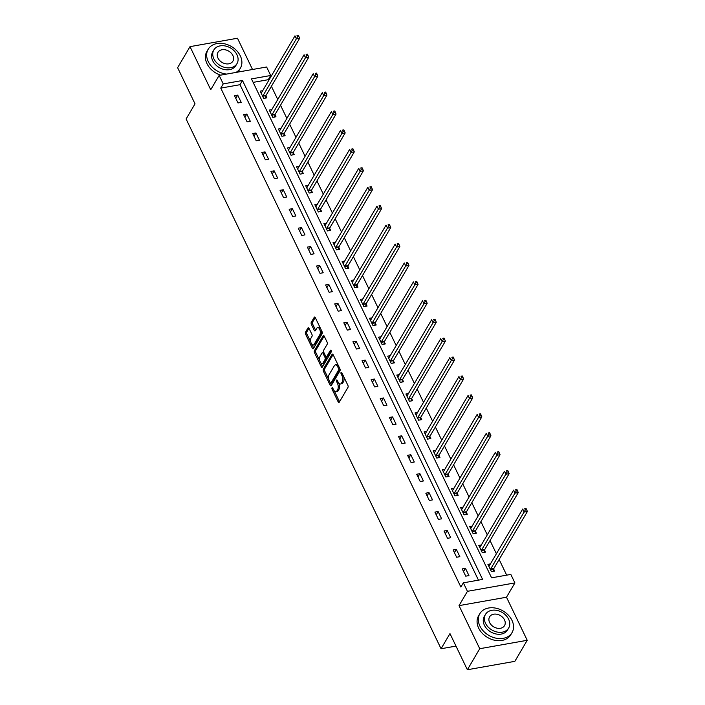 <?xml version="1.0" encoding="UTF-8"?>
<svg xmlns="http://www.w3.org/2000/svg" width="705" height="705" viewBox="0 0 705 705"><rect width="100%" height="100%" fill="white"/><g stroke="black" fill="none" stroke-linecap="round" stroke-linejoin="round"><path stroke-width="1.06" d="M332.02 387.82A1.022 0.502 -100 0 0 332.081 389.231L338.171 401.885A1.463 0.714 -100 0 0 338.911 402.502A1.463 0.714 -100 0 0 339.228 402.255L347.979 387.38A1.463 0.714 -100 0 0 347.9 385.362L341.81 372.707A1.022 0.502 -100 0 0 341.29 372.275A1.022 0.502 -100 0 0 341.061 372.451A1.022 0.502 -100 0 0 341.123 373.861L341.916 375.501A4.697 2.3 -100 0 1 342.189 381.96L341.467 383.194A4.697 2.3 -100 0 1 340.445 384.005A4.697 2.3 -100 0 1 338.074 382.031L337.281 380.392A1.022 0.502 -100 0 0 336.77 379.96A1.022 0.502 -100 0 0 336.541 380.136A1.022 0.502 -100 0 0 336.602 381.546L337.395 383.185A4.697 2.3 -100 0 1 337.669 389.645L336.946 390.878A4.697 2.3 -100 0 1 335.924 391.689A4.697 2.3 -100 0 1 333.553 389.715L332.76 388.076A1.022 0.502 -100 0 0 332.24 387.644A1.022 0.502 -100 0 0 332.02 387.82M309.019 328.354A1.463 0.714 -100 0 0 308.27 327.737A1.463 0.714 -100 0 0 307.953 327.992L305.503 332.161A1.463 0.714 -100 0 0 305.591 334.179L312.35 348.235A1.463 0.714 -100 0 0 313.09 348.852A1.463 0.714 -100 0 0 313.408 348.596L322.159 333.721A1.463 0.714 -100 0 0 322.079 331.711L315.311 317.655A1.463 0.714 -100 0 0 314.571 317.038A1.463 0.714 -100 0 0 314.254 317.285L311.284 322.326A1.463 0.714 -100 0 0 311.372 324.344L314.271 330.363A1.463 0.714 -100 0 0 315.012 330.98A1.463 0.714 -100 0 0 315.329 330.724L316.801 328.23A3.922 1.921 -100 0 1 317.647 327.552A3.922 1.921 -100 0 1 319.982 330.099A3.922 1.921 -100 0 1 319.867 334.602L314.104 344.392A3.922 1.921 -100 0 1 313.258 345.071A3.922 1.921 -100 0 1 310.923 342.524A3.922 1.921 -100 0 1 311.037 338.021L311.998 336.382A1.463 0.714 -100 0 0 311.91 334.373L309.019 328.354M223.238 83.904L219.149 75.409L266.622 67.001L270.711 75.497L251.465 78.898L491.588 577.827L510.825 574.416L514.914 582.912L467.441 591.319L463.352 582.823L482.599 579.413L242.485 80.493L223.238 83.904L220.762 88.107L460.876 587.036L463.352 582.823M467.371 669.75L479.752 648.706L527.225 640.299L514.844 661.343L467.371 669.75L449.966 633.592L441.057 648.75L186.102 119.004L195.021 103.847L177.616 67.689L190.006 46.645L210.733 89.72L219.149 75.409M527.225 640.299L506.498 597.223L459.025 605.63L479.752 648.706M459.025 605.63L467.441 591.319M323.331 369.2A1.463 0.714 -100 0 0 323.41 371.218L330.178 385.274A1.463 0.714 -100 0 0 330.918 385.891A1.463 0.714 -100 0 0 331.235 385.635L339.986 370.76A1.463 0.714 -100 0 0 339.898 368.75L333.139 354.694A1.463 0.714 -100 0 0 332.399 354.077A1.463 0.714 -100 0 0 332.081 354.324L323.331 369.2L324.608 368.971A1.463 0.714 -100 0 0 324.697 370.989L328.882 379.687M321.269 366.75L314.5 352.703A1.463 0.714 -100 0 1 314.412 350.685L323.163 335.809A1.463 0.714 -100 0 1 323.48 335.554A1.463 0.714 -100 0 1 324.221 336.17L327.12 342.189A1.463 0.714 -100 0 1 327.208 344.207L323.657 350.235A1.463 0.714 -100 0 0 323.745 352.253L325.666 356.245A1.463 0.714 -100 0 0 326.406 356.862A1.463 0.714 -100 0 0 326.723 356.607L330.416 350.332A1.022 0.502 -100 0 1 330.636 350.147A1.022 0.502 -100 0 1 331.253 350.817A1.022 0.502 -100 0 1 331.218 351.998L322.326 367.12A1.463 0.714 -100 0 1 322.009 367.367A1.463 0.714 -100 0 1 321.269 366.75L322.546 366.529L320.731 362.749M252.522 69.495L237.479 38.237L190.006 46.645M441.057 648.75L455.985 646.097M478.457 580.153L240.008 84.697L220.762 88.107M468.948 575.597L465.45 568.318L462.242 568.882L465.741 576.17L468.948 575.597M459.845 556.668L456.338 549.389L453.13 549.962L456.637 557.241L459.845 556.668M450.733 537.739L447.226 530.46L444.018 531.032L447.525 538.312L450.733 537.739M441.621 518.809L438.122 511.53L434.914 512.103L438.413 519.382L441.621 518.809M432.517 499.889L429.01 492.61L425.802 493.174L429.31 500.453L432.517 499.889M423.405 480.96L419.898 473.681L416.69 474.245L420.198 481.524L423.405 480.96M414.293 462.031L410.795 454.751L407.587 455.315L411.086 462.595L414.293 462.031M405.181 443.101L401.683 435.822L398.475 436.386L401.973 443.665L405.181 443.101M396.078 424.172L392.57 416.893L389.363 417.457L392.87 424.745L396.078 424.172M386.966 405.243L383.467 397.964L380.259 398.536L383.758 405.816L386.966 405.243M377.854 386.314L374.355 379.034L371.147 379.607L374.646 386.886L377.854 386.314M368.75 367.393L365.243 360.105L362.035 360.678L365.543 367.957L368.75 367.393M359.638 348.464L356.131 341.185L352.923 341.749L356.43 349.028L359.638 348.464M350.526 329.535L347.027 322.255L343.82 322.82L347.318 330.099L350.526 329.535M341.423 310.605L337.915 303.326L334.708 303.89L338.215 311.169L341.423 310.605M332.311 291.676L328.803 284.397L325.595 284.961L329.103 292.249L332.311 291.676M323.198 272.747L319.7 265.468L316.492 266.041L319.991 273.32L323.198 272.747M314.086 253.818L310.588 246.538L307.38 247.111L310.879 254.39L314.086 253.818M304.983 234.888L301.476 227.609L298.268 228.182L301.775 235.461L304.983 234.888M295.871 215.968L292.363 208.68L289.165 209.253L292.663 216.532L295.871 215.968M286.759 197.039L283.26 189.76L280.052 190.324L283.551 197.603L286.759 197.039M277.655 178.109L274.148 170.83L270.94 171.394L274.448 178.673L277.655 178.109M268.543 159.18L265.036 151.901L261.828 152.465L265.336 159.744L268.543 159.18M259.431 140.251L255.933 132.972L252.725 133.536L256.223 140.824L259.431 140.251M250.328 121.322L246.82 114.043L243.613 114.615L247.12 121.894L250.328 121.322M241.216 102.392L237.708 95.113L234.501 95.686L238.008 102.965L241.216 102.392M506.684 575.157L499.14 559.488M496.39 553.769L490.037 540.568M487.278 534.848L480.925 521.638M478.175 515.919L471.812 502.709M469.063 496.99L462.709 483.78M459.951 478.06L453.597 464.851M450.848 459.131L444.485 445.921M441.735 440.202L435.382 426.992M432.623 421.273L426.269 408.072M423.511 402.344L417.157 389.142M414.408 383.423L408.045 370.213M405.296 364.494L398.942 351.284M396.184 345.565L389.83 332.355M387.08 326.635L380.718 313.425M377.968 307.706L371.614 294.496M368.856 288.777L362.502 275.567M359.753 269.848L353.39 256.646M350.641 250.927L344.287 237.717M341.528 231.998L335.175 218.788M332.416 213.069L326.062 199.859M323.313 194.139L316.95 180.929M314.201 175.21L307.847 162M305.089 156.281L298.735 143.071M295.985 137.352L289.623 124.142M286.873 118.422L280.519 105.221M277.761 99.502L271.407 86.292M268.658 80.573L268.235 79.7L253.139 82.379M490.433 563.894L487.904 564.344L491.403 571.623L494.61 571.05L493.667 569.094M481.33 544.965L478.792 545.414L482.299 552.694L485.507 552.13L484.555 550.164M472.218 526.036L469.68 526.485L473.187 533.764L476.395 533.2L475.452 531.235M463.106 507.107L460.576 507.556L464.075 514.835L467.283 514.271L466.34 512.306M454.002 488.177L451.464 488.627L454.963 495.906L458.171 495.342L457.228 493.377M444.89 469.248L442.352 469.697L445.86 476.985L449.067 476.413L448.116 474.447M435.778 450.328L433.24 450.777L436.748 458.056L439.955 457.483L439.012 455.518M426.666 431.398L424.137 431.848L427.635 439.127L430.843 438.554L429.9 436.589M417.563 412.469L415.025 412.918L418.532 420.198L421.74 419.625L420.788 417.668M408.451 393.54L405.913 393.989L409.42 401.268L412.628 400.704L411.685 398.739M399.338 374.611L396.809 375.06L400.308 382.339L403.516 381.775L402.573 379.81M390.235 355.681L387.697 356.131L391.204 363.41L394.412 362.846L393.461 360.881M381.123 336.752L378.585 337.201L382.092 344.481L385.3 343.917L384.357 341.951M372.011 317.823L369.482 318.272L372.98 325.56L376.188 324.987L375.245 323.022M362.908 298.902L360.37 299.352L363.868 306.631L367.076 306.058L366.133 304.093M353.795 279.973L351.257 280.423L354.765 287.702L357.973 287.129L357.021 285.164M344.683 261.044L342.145 261.493L345.653 268.772L348.86 268.2L347.918 266.243M335.571 242.115L333.042 242.564L336.541 249.843L339.748 249.279L338.805 247.314M326.468 223.185L323.93 223.635L327.437 230.914L330.645 230.35L329.693 228.385M317.356 204.256L314.818 204.706L318.325 211.985L321.533 211.421L320.59 209.456M308.244 185.327L305.714 185.776L309.213 193.055L312.421 192.491L311.478 190.526M299.14 166.406L296.602 166.847L300.11 174.135L303.317 173.562L302.366 171.597M290.028 147.477L287.49 147.927L290.998 155.206L294.205 154.633L293.262 152.668M280.916 128.548L278.387 128.997L281.885 136.276L285.093 135.704L284.15 133.747M271.813 109.619L269.275 110.068L272.773 117.347L275.981 116.783L275.038 114.818M262.701 90.689L260.163 91.139L263.67 98.418L266.878 97.854L265.926 95.889M268.235 79.7L270.711 75.497M506.498 597.223L514.914 582.912M240.008 84.697L242.485 80.493M465.45 568.318L463.537 571.57M456.338 549.389L454.425 552.641M447.226 530.46L445.313 533.72M438.122 511.53L436.201 514.791M429.01 492.61L427.098 495.862M419.898 473.681L417.986 476.933M410.795 454.751L408.874 458.003M401.683 435.822L399.77 439.074M392.57 416.893L390.658 420.145M383.467 397.964L381.546 401.215M374.355 379.034L372.443 382.295M365.243 360.105L363.331 363.366M356.131 341.185L354.218 344.437M347.027 322.255L345.106 325.507M337.915 303.326L336.003 306.578M328.803 284.397L326.891 287.649M319.7 265.468L317.779 268.72M310.588 246.538L308.675 249.79M301.476 227.609L299.563 230.87M292.363 208.68L290.451 211.941M283.26 189.76L281.348 193.011M274.148 170.83L272.236 174.082M265.036 151.901L263.124 155.153M255.933 132.972L254.012 136.224M246.82 114.043L244.908 117.294M237.708 95.113L235.796 98.374M335.924 391.689L337.21 391.46A4.697 2.3 -100 0 0 338.224 390.649L336.946 390.878M338.752 383.123A4.697 2.3 -100 0 1 338.955 389.416L338.224 390.649M340.445 384.005L341.731 383.776A4.697 2.3 -100 0 0 342.745 382.965L341.467 383.194M343.714 376.664A4.697 2.3 -100 0 1 343.476 381.731L342.745 382.965M334.232 390.817L339.457 401.656A1.463 0.714 -100 0 0 339.51 401.771M333.077 354.58L324.608 368.971M330.575 383.212L331.465 385.045A1.463 0.714 -100 0 0 331.517 385.159M330.231 382.806A1.022 0.502 -100 0 0 330.751 383.238A1.022 0.502 -100 0 0 330.971 383.062L338.647 370.002A1.022 0.502 -100 0 0 338.594 368.592L337.757 366.864A4.697 2.3 -100 0 0 335.386 364.89A4.697 2.3 -100 0 0 334.373 365.701L329.12 374.619A4.697 2.3 -100 0 0 329.394 381.079L330.231 382.806M331.764 382.921A1.022 0.502 -100 0 0 332.029 383.009A1.022 0.502 -100 0 0 332.249 382.833L330.971 383.062M340.057 369.173A1.022 0.502 -100 0 1 339.933 369.781L332.249 382.833M338.356 365.543A4.697 2.3 -100 0 0 336.664 364.661L335.386 364.89M319.806 360.828L315.787 352.474L314.5 352.703M324.168 336.065L315.699 350.455A1.463 0.714 -100 0 0 315.787 352.474M326.406 356.862L327.693 356.633A1.463 0.714 -100 0 0 328.01 356.377L331.262 350.852M319.973 356.492A3.922 1.921 -100 0 0 319.858 360.995A3.922 1.921 -100 0 0 322.194 363.542A3.922 1.921 -100 0 0 323.04 362.872L325.067 359.418A1.463 0.714 -100 0 0 324.987 357.4L323.066 353.408A1.463 0.714 -100 0 0 322.317 352.791A1.463 0.714 -100 0 0 322 353.046L319.973 356.492M322.194 363.542L323.472 363.322A3.922 1.921 -100 0 0 324.326 362.643L323.04 362.872M326.071 356.774L326.265 357.171A1.463 0.714 -100 0 1 326.353 359.189L324.326 362.643M323.939 352.659A1.463 0.714 -100 0 0 323.604 352.562L322.317 352.791M313.258 345.071L314.536 344.842A3.922 1.921 -100 0 0 315.391 344.163L314.104 344.392M321.374 330.257A3.922 1.921 -100 0 1 321.145 334.373L315.391 344.163M320.281 327.984A3.922 1.921 -100 0 0 318.933 327.323L317.647 327.552M315.25 317.541L312.571 322.106A1.463 0.714 -100 0 0 312.659 324.124L315.549 330.134A1.463 0.714 -100 0 0 315.611 330.248M311.901 344.401L313.637 348.006A1.463 0.714 -100 0 0 313.69 348.12M308.957 328.239L306.781 331.932A1.463 0.714 -100 0 0 306.869 333.95L310.808 342.137M493.236 571.297L493.703 568.891A1.498 0.731 80 0 1 493.852 568.494L527.384 511.504L524.176 512.068L522.713 509.036L489.182 566.027A1.498 0.731 80 0 1 488.953 566.256L488.847 566.309M490.46 569.658L490.495 569.464A1.498 0.731 80 0 1 490.645 569.058L525.34 509.891L526.626 509.662L526.036 508.455L524.758 508.684L525.34 509.891M524.758 508.684L526.036 508.455M526.626 509.662L527.384 511.504M479.885 626.005A18.674 14.135 30.5 0 0 495.994 638.166A18.674 14.135 30.5 0 0 512.024 632.641A18.674 14.135 30.5 0 0 511.962 620.329A18.674 14.135 30.5 0 0 495.853 608.168A18.674 14.135 30.5 0 0 479.832 613.694A18.674 14.135 30.5 0 0 479.885 626.005M479.832 613.694L478.589 615.8A18.674 14.135 30.5 0 0 478.651 628.111A18.674 14.135 30.5 0 0 494.76 640.272A18.674 14.135 30.5 0 0 510.781 634.747L512.024 632.641M508.658 628.049L507.512 629.988A13.448 10.178 -149.5 0 1 495.976 633.962A13.448 10.178 -149.5 0 1 484.379 625.212A13.448 10.178 -149.5 0 1 484.335 616.346L485.472 614.416A13.448 10.178 30.5 0 0 485.516 623.273A13.448 10.178 30.5 0 0 497.113 632.033A13.448 10.178 30.5 0 0 508.658 628.049A13.448 10.178 30.5 0 0 508.613 619.184A13.448 10.178 30.5 0 0 497.016 610.433A13.448 10.178 30.5 0 0 485.472 614.416M504.507 619.915A8.663 6.556 30.5 0 0 497.034 614.275A8.663 6.556 30.5 0 0 489.596 616.84A8.663 6.556 30.5 0 0 489.623 622.55A8.663 6.556 30.5 0 0 497.096 628.19A8.663 6.556 30.5 0 0 504.533 625.626A8.663 6.556 30.5 0 0 504.507 619.915M235.84 72.448A18.674 14.135 30.5 0 0 240.37 68.191A18.674 14.135 30.5 0 0 240.317 55.88A18.674 14.135 30.5 0 0 224.199 43.728A18.674 14.135 30.5 0 0 208.178 49.253A18.674 14.135 30.5 0 0 208.239 61.564A18.674 14.135 30.5 0 0 226.702 74.069M208.178 49.253L206.944 51.359A18.674 14.135 30.5 0 0 206.997 63.67A18.674 14.135 30.5 0 0 220.594 75.153M237.796 72.104A18.674 14.135 30.5 0 0 239.136 70.297L240.37 68.191M237.003 63.609L235.867 65.539A13.448 10.178 -149.5 0 1 224.331 69.522A13.448 10.178 -149.5 0 1 212.725 60.771A13.448 10.178 -149.5 0 1 212.69 51.906L213.826 49.967A13.448 10.178 30.5 0 0 213.871 58.832A13.448 10.178 30.5 0 0 225.468 67.583A13.448 10.178 30.5 0 0 237.003 63.609A13.448 10.178 30.5 0 0 236.959 54.743A13.448 10.178 30.5 0 0 225.362 45.992A13.448 10.178 30.5 0 0 213.826 49.967M232.853 55.466A8.663 6.556 30.5 0 0 225.38 49.826A8.663 6.556 30.5 0 0 217.942 52.39A8.663 6.556 30.5 0 0 217.977 58.101A8.663 6.556 30.5 0 0 225.45 63.741A8.663 6.556 30.5 0 0 232.888 61.176A8.663 6.556 30.5 0 0 232.853 55.466M484.123 552.367L484.599 549.971A1.498 0.731 80 0 1 484.74 549.565L518.272 492.575L515.064 493.139L513.601 490.107L480.07 547.098A1.498 0.731 80 0 1 479.841 547.327L479.735 547.38M481.348 550.728L481.392 550.534A1.498 0.731 80 0 1 481.533 550.129L516.227 490.962L517.514 490.742L516.932 489.526L515.646 489.755L516.227 490.962M515.646 489.755L516.932 489.526M517.514 490.742L518.272 492.575M475.02 533.438L475.487 531.041A1.498 0.731 80 0 1 475.628 530.636L509.16 473.645L505.952 474.209L504.498 471.178L470.958 528.168A1.498 0.731 80 0 1 470.737 528.398L470.632 528.45M472.244 531.799L472.279 531.605A1.498 0.731 80 0 1 472.421 531.2L507.124 472.033L508.402 471.812L507.82 470.596L506.542 470.825L507.124 472.033M506.542 470.825L507.82 470.596M508.402 471.812L509.16 473.645M465.908 514.509L466.375 512.112A1.498 0.731 80 0 1 466.516 511.707L500.048 454.716L496.84 455.28L495.386 452.249L461.854 509.239A1.498 0.731 80 0 1 461.625 509.468L461.519 509.521M463.132 512.87L463.167 512.676A1.498 0.731 80 0 1 463.308 512.279L498.012 453.112L499.299 452.883L498.708 451.667L497.43 451.896L498.012 453.112M497.43 451.896L498.708 451.667M499.299 452.883L500.048 454.716M456.796 495.589L457.272 493.183A1.498 0.731 80 0 1 457.413 492.777L490.944 435.787L487.737 436.36L486.274 433.319L452.742 490.319A1.498 0.731 80 0 1 452.513 490.539L452.407 490.592M454.02 493.949L454.064 493.747A1.498 0.731 80 0 1 454.205 493.35L488.9 434.183L490.187 433.954L489.605 432.738L488.318 432.967L488.9 434.183M488.318 432.967L489.605 432.738M490.187 433.954L490.944 435.787M447.684 476.659L448.16 474.253A1.498 0.731 80 0 1 448.301 473.848L481.832 416.858L478.625 417.43L477.162 414.39L443.63 471.389A1.498 0.731 80 0 1 443.41 471.61L443.295 471.663M444.917 475.02L444.952 474.817A1.498 0.731 80 0 1 445.093 474.421L479.797 415.254L481.074 415.025L480.493 413.809L479.206 414.038L479.797 415.254M479.206 414.038L480.493 413.809M481.074 415.025L481.832 416.858M438.58 457.73L439.048 455.324A1.498 0.731 80 0 1 439.189 454.928L472.72 397.928L469.512 398.501L468.058 395.47L434.527 452.46A1.498 0.731 80 0 1 434.298 452.689L434.192 452.733M435.805 456.091L435.84 455.897A1.498 0.731 80 0 1 435.981 455.492L470.684 396.325L471.971 396.095L471.381 394.888L470.103 395.108L470.684 396.325M470.103 395.108L471.381 394.888M471.971 396.095L472.72 397.928M429.468 438.801L429.935 436.395A1.498 0.731 80 0 1 430.085 435.998L463.617 378.999L460.409 379.572L458.946 376.54L425.415 433.531A1.498 0.731 80 0 1 425.185 433.76L425.08 433.813M426.692 437.162L426.728 436.968A1.498 0.731 80 0 1 426.877 436.562L461.572 377.395L462.859 377.166L462.277 375.959L460.991 376.179L461.572 377.395M460.991 376.179L462.277 375.959M462.859 377.166L463.617 378.999M420.356 419.872L420.832 417.466A1.498 0.731 80 0 1 420.973 417.069L454.505 360.079L451.297 360.643L449.834 357.611L416.302 414.602A1.498 0.731 80 0 1 416.082 414.831L415.968 414.884M417.58 418.232L417.624 418.039A1.498 0.731 80 0 1 417.765 417.633L452.469 358.466L453.747 358.237L453.165 357.03L451.879 357.259L452.469 358.466M451.879 357.259L453.165 357.03M453.747 358.237L454.505 360.079M411.253 400.942L411.72 398.545A1.498 0.731 80 0 1 411.861 398.14L445.393 341.149L442.185 341.714L440.731 338.682L407.199 395.672A1.498 0.731 80 0 1 406.97 395.902L406.864 395.954M408.477 399.303L408.512 399.109A1.498 0.731 80 0 1 408.653 398.704L443.357 339.537L444.635 339.317L444.053 338.1L442.775 338.329L443.357 339.537M442.775 338.329L444.053 338.1M444.635 339.317L445.393 341.149M402.141 382.013L402.608 379.616A1.498 0.731 80 0 1 402.758 379.211L436.289 322.22L433.082 322.784L431.619 319.753L398.087 376.743A1.498 0.731 80 0 1 397.858 376.972L397.752 377.025M399.365 380.374L399.4 380.18A1.498 0.731 80 0 1 399.55 379.783L434.245 320.616L435.531 320.387L434.941 319.171L433.663 319.4L434.245 320.616M433.663 319.4L434.941 319.171M435.531 320.387L436.289 322.22M393.029 363.084L393.505 360.687A1.498 0.731 80 0 1 393.646 360.281L427.177 303.291L423.969 303.855L422.506 300.824L388.975 357.814A1.498 0.731 80 0 1 388.746 358.043L388.64 358.096M390.253 361.445L390.297 361.251A1.498 0.731 80 0 1 390.438 360.854L425.133 301.687L426.419 301.458L425.838 300.242L424.551 300.471L425.133 301.687M424.551 300.471L425.838 300.242M426.419 301.458L427.177 303.291M383.925 344.163L384.392 341.758A1.498 0.731 80 0 1 384.533 341.352L418.065 284.362L414.857 284.935L413.403 281.894L379.863 338.894A1.498 0.731 80 0 1 379.642 339.114L379.537 339.167M381.149 342.524L381.185 342.322A1.498 0.731 80 0 1 381.326 341.925L416.029 282.758L417.307 282.529L416.726 281.313L415.448 281.542L416.029 282.758M415.448 281.542L416.726 281.313M417.307 282.529L418.065 284.362M374.813 325.234L375.28 322.828A1.498 0.731 80 0 1 375.421 322.423L408.953 265.433L405.745 266.005L404.291 262.965L370.76 319.964A1.498 0.731 80 0 1 370.53 320.185L370.425 320.237M372.037 323.595L372.073 323.401A1.498 0.731 80 0 1 372.214 322.996L406.917 263.829L408.204 263.599L407.613 262.383L406.336 262.613L406.917 263.829M406.336 262.613L407.613 262.383M408.204 263.599L408.953 265.433M365.701 306.305L366.177 303.899A1.498 0.731 80 0 1 366.318 303.502L399.85 246.503L396.642 247.076L395.179 244.045L361.647 301.035A1.498 0.731 80 0 1 361.418 301.264L361.312 301.308M362.925 304.666L362.969 304.472A1.498 0.731 80 0 1 363.11 304.067L397.805 244.899L399.092 244.67L398.51 243.463L397.223 243.683L397.805 244.899M397.223 243.683L398.51 243.463M399.092 244.67L399.85 246.503M356.589 287.376L357.065 284.97A1.498 0.731 80 0 1 357.206 284.573L390.737 227.574L387.53 228.147L386.067 225.115L352.535 282.106A1.498 0.731 80 0 1 352.315 282.335L352.2 282.388M353.822 285.736L353.857 285.543A1.498 0.731 80 0 1 353.998 285.137L388.702 225.97L389.98 225.741L389.398 224.534L388.111 224.754L388.702 225.97M388.111 224.754L389.398 224.534M389.98 225.741L390.737 227.574M347.486 268.446L347.953 266.041A1.498 0.731 80 0 1 348.094 265.644L381.625 208.654L378.418 209.218L376.964 206.186L343.432 263.176A1.498 0.731 80 0 1 343.203 263.406L343.097 263.458M344.71 266.807L344.745 266.613A1.498 0.731 80 0 1 344.886 266.208L379.59 207.041L380.876 206.821L380.286 205.604L379.008 205.834L379.59 207.041M379.008 205.834L380.286 205.604M380.876 206.821L381.625 208.654M338.374 249.517L338.841 247.12A1.498 0.731 80 0 1 338.99 246.715L372.522 189.724L369.314 190.288L367.851 187.257L334.32 244.247A1.498 0.731 80 0 1 334.091 244.476L333.985 244.529M335.598 247.878L335.633 247.684A1.498 0.731 80 0 1 335.783 247.279L370.477 188.112L371.764 187.891L371.183 186.675L369.896 186.904L370.477 188.112M369.896 186.904L371.183 186.675M371.764 187.891L372.522 189.724M329.261 230.588L329.737 228.191A1.498 0.731 80 0 1 329.878 227.786L363.41 170.795L360.202 171.359L358.739 168.328L325.208 225.318A1.498 0.731 80 0 1 324.987 225.547L324.873 225.6M326.486 228.949L326.53 228.755A1.498 0.731 80 0 1 326.671 228.358L361.374 169.191L362.652 168.962L362.07 167.746L360.784 167.975L361.374 169.191M360.784 167.975L362.07 167.746M362.652 168.962L363.41 170.795M320.158 211.667L320.625 209.262A1.498 0.731 80 0 1 320.766 208.856L354.298 151.866L351.09 152.43L349.636 149.398L316.104 206.389A1.498 0.731 80 0 1 315.875 206.618L315.769 206.671M317.382 210.019L317.417 209.826A1.498 0.731 80 0 1 317.558 209.429L352.262 150.262L353.54 150.033L352.958 148.817L351.68 149.046L352.262 150.262M351.68 149.046L352.958 148.817M353.54 150.033L354.298 151.866M311.046 192.738L311.513 190.332A1.498 0.731 80 0 1 311.663 189.927L345.194 132.937L341.987 133.509L340.524 130.469L306.992 187.468A1.498 0.731 80 0 1 306.763 187.689L306.657 187.742M308.27 191.099L308.305 190.896A1.498 0.731 80 0 1 308.455 190.5L343.15 131.333L344.437 131.104L343.846 129.887L342.568 130.117L343.15 131.333M342.568 130.117L343.846 129.887M344.437 131.104L345.194 132.937M301.934 173.809L302.41 171.403A1.498 0.731 80 0 1 302.551 170.998L336.082 114.007L332.875 114.58L331.412 111.549L297.88 168.539A1.498 0.731 80 0 1 297.651 168.759L297.545 168.812M299.158 172.17L299.202 171.976A1.498 0.731 80 0 1 299.343 171.571L334.038 112.403L335.324 112.174L334.743 110.958L333.456 111.187L334.038 112.403M333.456 111.187L334.743 110.958M335.324 112.174L336.082 114.007M292.831 154.88L293.298 152.474A1.498 0.731 80 0 1 293.439 152.077L326.97 95.078L323.762 95.651L322.308 92.619L288.768 149.61A1.498 0.731 80 0 1 288.548 149.839L288.442 149.883M290.055 153.241L290.09 153.047A1.498 0.731 80 0 1 290.231 152.641L324.935 93.474L326.212 93.245L325.631 92.038L324.344 92.258L324.935 93.474M324.344 92.258L325.631 92.038M326.212 93.245L326.97 95.078M283.718 135.95L284.185 133.545A1.498 0.731 80 0 1 284.326 133.148L317.858 76.158L314.65 76.722L313.196 73.69L279.665 130.681A1.498 0.731 80 0 1 279.436 130.91L279.33 130.963M280.942 134.311L280.978 134.117A1.498 0.731 80 0 1 281.119 133.712L315.822 74.545L317.109 74.316L316.519 73.108L315.241 73.338L315.822 74.545M315.241 73.338L316.519 73.108M317.109 74.316L317.858 76.158M274.606 117.021L275.082 114.615A1.498 0.731 80 0 1 275.223 114.219L308.755 57.228L305.547 57.792L304.084 54.761L270.553 111.751A1.498 0.731 80 0 1 270.323 111.98L270.218 112.033M271.83 115.382L271.874 115.188A1.498 0.731 80 0 1 272.015 114.783L306.71 55.616L307.997 55.395L307.415 54.179L306.129 54.408L306.71 55.616M306.129 54.408L307.415 54.179M307.997 55.395L308.755 57.228M265.494 98.092L265.97 95.695A1.498 0.731 80 0 1 266.111 95.29L299.643 38.299L296.435 38.863L294.972 35.832L261.44 92.822A1.498 0.731 80 0 1 261.22 93.051L261.106 93.104M262.727 96.453L262.762 96.259A1.498 0.731 80 0 1 262.903 95.854L297.607 36.686L298.885 36.466L298.303 35.25L297.017 35.479L297.607 36.686M297.017 35.479L298.303 35.25M298.885 36.466L299.643 38.299M333.227 389.028L332.081 389.231M342.269 373.659L341.123 373.861M337.748 381.343L336.602 381.546M338.955 389.416L337.669 389.645M338.629 382.965L337.395 383.185M343.476 381.731L342.189 381.96M343.053 375.298L341.916 375.501M339.457 401.656L338.171 401.885M332.778 354.201L332.081 354.324M331.465 385.045L330.178 385.274M324.697 370.989L323.41 371.218M339.933 369.781L338.647 370.002M339.731 368.389L338.594 368.592M338.902 366.662L337.757 366.864M315.699 350.455L314.412 350.685M323.868 335.686L323.163 335.809M328.01 356.377L326.723 356.607M330.909 350.244L330.416 350.332M326.353 359.189L325.067 359.418M326.265 357.171L324.987 357.4M324.203 353.205L323.066 353.408M321.145 334.373L319.867 334.602M315.549 330.134L314.271 330.363M312.659 324.124L311.372 324.344M312.571 322.106L311.284 322.326M314.959 317.162L314.254 317.285M313.637 348.006L312.35 348.235M306.869 333.95L305.591 334.179M306.781 331.932L305.503 332.161M308.658 327.869L307.953 327.992M493.703 568.891L490.495 569.464M493.852 568.494L490.645 569.058M484.599 549.971L481.392 550.534M484.74 549.565L481.533 550.129M475.487 531.041L472.279 531.605M475.628 530.636L472.421 531.2M466.375 512.112L463.167 512.676M466.516 511.707L463.308 512.279M457.272 493.183L454.064 493.747M457.413 492.777L454.205 493.35M448.16 474.253L444.952 474.817M448.301 473.848L445.093 474.421M439.048 455.324L435.84 455.897M439.189 454.928L435.981 455.492M429.935 436.395L426.728 436.968M430.085 435.998L426.877 436.562M420.832 417.466L417.624 418.039M420.973 417.069L417.765 417.633M411.72 398.545L408.512 399.109M411.861 398.14L408.653 398.704M402.608 379.616L399.4 380.18M402.758 379.211L399.55 379.783M393.505 360.687L390.297 361.251M393.646 360.281L390.438 360.854M384.392 341.758L381.185 342.322M384.533 341.352L381.326 341.925M375.28 322.828L372.073 323.401M375.421 322.423L372.214 322.996M366.177 303.899L362.969 304.472M366.318 303.502L363.11 304.067M357.065 284.97L353.857 285.543M357.206 284.573L353.998 285.137M347.953 266.041L344.745 266.613M348.094 265.644L344.886 266.208M338.841 247.12L335.633 247.684M338.99 246.715L335.783 247.279M329.737 228.191L326.53 228.755M329.878 227.786L326.671 228.358M320.625 209.262L317.417 209.826M320.766 208.856L317.558 209.429M311.513 190.332L308.305 190.896M311.663 189.927L308.455 190.5M302.41 171.403L299.202 171.976M302.551 170.998L299.343 171.571M293.298 152.474L290.09 153.047M293.439 152.077L290.231 152.641M284.185 133.545L280.978 134.117M284.326 133.148L281.119 133.712M275.082 114.615L271.874 115.188M275.223 114.219L272.015 114.783M265.97 95.695L262.762 96.259M266.111 95.29L262.903 95.854M332.029 383.009L330.751 383.238"/></g></svg>
